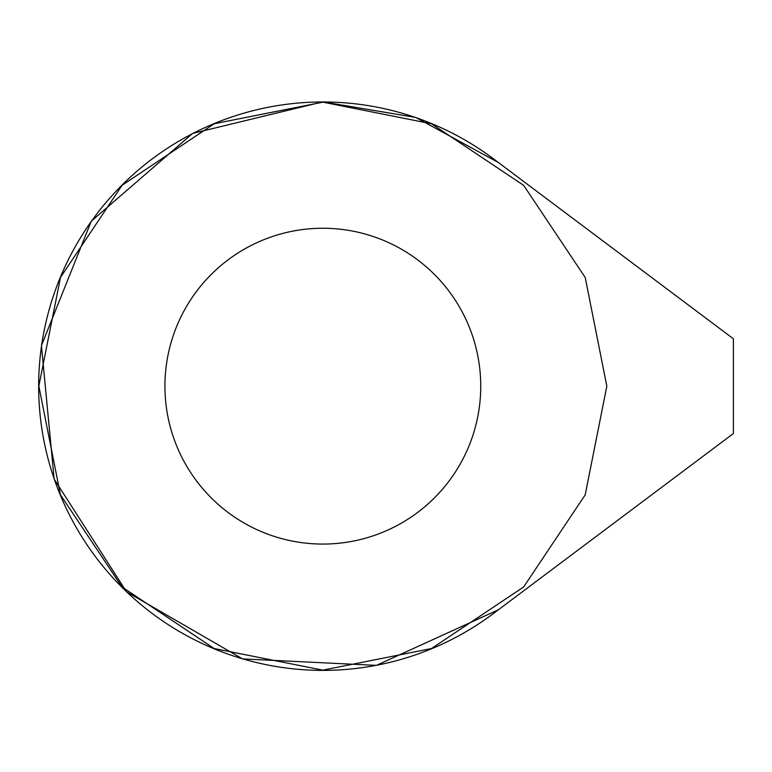 <?xml version="1.0" encoding="UTF-8"?>
<svg xmlns="http://www.w3.org/2000/svg" width="772" height="772" viewBox="0 0 772 772"><rect width="100%" height="100%" fill="white"/><g stroke="black" fill="none" stroke-linecap="round" stroke-linejoin="round"><path stroke-width="1.16" d="M733.4 338.783L493.376 158.771A284.241 284.241 0 0 0 112.577 577.417A284.241 284.241 0 0 0 493.376 613.547L733.4 433.526L733.4 338.783L493.376 158.771M322.841 228.251A157.913 157.913 0 0 1 480.744 386.154A157.913 157.913 0 0 1 322.841 544.067A157.913 157.913 0 0 1 164.928 386.154A157.913 157.913 0 0 1 322.841 228.251M322.841 670.144L431.49 648.538L523.628 586.99L585.195 494.871L606.831 386.183L585.224 277.505L523.677 185.367L431.558 123.8L322.908 102.165L214.259 123.742L122.111 185.261L60.505 277.37L38.841 386.058L60.448 494.794L122.024 586.971L214.172 648.538L322.841 670.144M498.374 162.516L415.693 117.441L322.841 101.856L192.604 133.431L91.289 221.188L41.437 345.605L54.136 479.045L126.55 591.834L242.582 658.902L376.427 665.367L498.374 609.793"/></g></svg>
